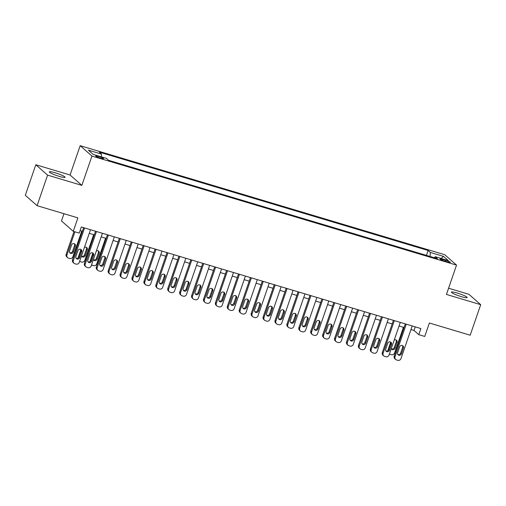 <?xml version="1.0" encoding="UTF-8"?>
<svg xmlns="http://www.w3.org/2000/svg" width="506" height="506" viewBox="0 0 506 506"><rect width="100%" height="100%" fill="white"/><g stroke="black" fill="none" stroke-linecap="round" stroke-linejoin="round"><path stroke-width="0.76" d="M59.234 176.373A8.343 1.082 19 0 0 65.084 177.29A8.343 1.082 19 0 0 55.16 172.786A8.343 1.082 19 0 0 49.31 171.863A8.343 1.082 19 0 0 59.234 176.373M461.358 296.649A8.343 1.082 19 0 0 467.202 297.572A8.343 1.082 19 0 0 457.279 293.063A8.343 1.082 19 0 0 451.434 292.139A8.343 1.082 19 0 0 461.358 296.649M100.688 158.207A4.168 0.544 19 0 0 103.61 158.669A4.168 0.544 19 0 0 98.645 156.411A4.168 0.544 19 0 0 95.723 155.949A4.168 0.544 19 0 0 100.688 158.207M63.971 213.715L61.479 220.945L73.262 231.312L79.221 233.095L81.327 226.985L420.897 328.558L418.791 334.668L424.749 336.446L429.379 323.011L470.182 335.219L480.7 304.675L468.917 294.302L448.582 288.224M35.818 164.76L25.3 195.303L37.083 205.67L47.602 175.127L81.852 185.373L91.953 156.057L80.169 145.684L70.068 175.006L35.818 164.76L47.602 175.127M91.953 156.057L456.538 265.112L444.755 254.739L80.169 145.684M445.514 260.185L442.895 259.401A4.042 0.525 19 0 0 440.062 258.952A4.042 0.525 19 0 0 444.869 261.14L447.494 261.925A4.042 0.525 19 0 0 450.321 262.367A4.042 0.525 19 0 0 445.514 260.185L445.16 261.222M430.081 256.472L430.359 252.45L428.127 250.489L99.284 152.123L101.51 154.09L88.405 150.168L93.243 154.425L106.349 158.346L108.581 160.307L437.424 258.674L435.198 256.706L434.376 257.756M430.359 252.45L443.465 256.371L448.303 260.628L435.198 256.706M73.262 231.312L77.892 217.877L37.083 205.67M456.538 265.112L446.444 294.429L480.7 304.675M410.973 329.551L414.016 330.462L418.791 334.668M80.087 230.578L82.377 231.267M89.277 233.329L94.293 234.828M101.187 236.89L106.209 238.396M113.104 240.458L118.119 241.957M125.02 244.018L130.036 245.518M136.936 247.586L141.952 249.085M148.846 251.147L153.868 252.646M160.763 254.714L165.778 256.213M172.679 258.275L177.695 259.774M184.595 261.842L189.611 263.341M196.505 265.403L201.527 266.902M208.421 268.964L213.437 270.47M220.338 272.532L225.353 274.031M232.254 276.093L237.27 277.598M244.164 279.66L249.186 281.159M256.08 283.221L261.096 284.72M267.997 286.788L273.012 288.287M279.913 290.349L284.929 291.848M291.823 293.916L296.845 295.415M303.739 297.477L308.755 298.976M315.655 301.045L320.671 302.544M327.572 304.606L332.587 306.105M339.482 308.167L344.504 309.672M351.398 311.734L356.414 313.233M363.314 315.295L368.33 316.8M375.231 318.862L380.246 320.361M387.141 322.423L392.163 323.922M399.057 325.99L404.073 327.49M415.249 326.87L414.016 330.462M426.438 255.385L428.127 250.489M101.51 154.09L101.32 156.841M441.087 258.471L443.465 256.371M81.852 185.373L70.068 175.006M412.207 325.959L400.973 358.583A2.606 2.467 131.3 0 1 397.754 360.316L396.559 359.956A2.606 2.467 131.3 0 1 395.022 356.8L406.255 324.175M405.312 323.897L394.225 356.104L395.022 356.8M401.416 353.865A2.087 1.973 -48.7 0 1 398.133 354.858A2.087 1.973 -48.7 0 1 397.608 352.726L399.626 346.863A2.087 1.973 -48.7 0 1 402.909 345.864A2.087 1.973 -48.7 0 1 403.44 348.002L401.416 353.865L400.619 353.163A2.087 1.973 -48.7 0 1 397.786 354.453M402.46 345.573A2.087 1.973 -48.7 0 1 402.643 347.299L400.619 353.163M395.679 359.469L394.882 358.773A2.606 2.467 -48.7 0 1 394.225 356.104M390.683 342.277L387.855 350.494A2.606 2.467 -48.7 0 0 387.779 350.753M403.446 327.3L394.604 352.979A2.606 2.467 131.3 0 1 391.385 354.706L390.189 354.352A2.606 2.467 131.3 0 1 389.424 353.96M391.416 348.849A2.087 1.973 131.3 0 0 394.25 347.559L396.274 341.695A2.087 1.973 131.3 0 0 396.09 339.969M391.277 348.583A2.087 1.973 131.3 0 0 395.047 348.261L397.071 342.398A2.087 1.973 131.3 0 0 394.206 340.089M400.297 322.398L389.063 355.022A2.606 2.467 131.3 0 1 385.838 356.749L384.649 356.395A2.606 2.467 131.3 0 1 383.105 353.239L394.338 320.614M393.396 320.336L382.308 352.537L383.105 353.239M389.506 350.304A2.087 1.973 -48.7 0 1 386.217 351.297A2.087 1.973 -48.7 0 1 385.692 349.159L387.71 343.296A2.087 1.973 -48.7 0 1 390.993 342.303A2.087 1.973 -48.7 0 1 391.524 344.434L389.506 350.304L388.709 349.602A2.087 1.973 -48.7 0 1 385.876 350.886M390.543 342.012A2.087 1.973 -48.7 0 1 390.727 343.738L388.709 349.602M383.763 355.908L382.972 355.206A2.606 2.467 -48.7 0 1 382.308 352.537M388.38 318.831L377.147 351.455A2.606 2.467 131.3 0 1 373.921 353.188L372.732 352.827A2.606 2.467 131.3 0 1 371.189 349.671L382.422 317.053M381.48 316.769L370.392 348.976L371.189 349.671M377.59 346.736A2.087 1.973 -48.7 0 1 374.307 347.73A2.087 1.973 -48.7 0 1 373.776 345.598L375.794 339.735A2.087 1.973 -48.7 0 1 379.076 338.735A2.087 1.973 -48.7 0 1 379.608 340.873L377.59 346.736L376.793 346.034A2.087 1.973 -48.7 0 1 373.959 347.325M378.627 338.444A2.087 1.973 -48.7 0 1 378.811 340.171L376.793 346.034M371.853 352.34L371.056 351.645A2.606 2.467 -48.7 0 1 370.392 348.976M376.464 315.27L365.231 347.894A2.606 2.467 131.3 0 1 362.005 349.621L360.816 349.267A2.606 2.467 131.3 0 1 359.273 346.11L370.506 313.486M369.57 313.208L358.476 345.408L359.273 346.11M365.674 343.176A2.087 1.973 -48.7 0 1 362.391 344.169A2.087 1.973 -48.7 0 1 361.86 342.031L363.884 336.167A2.087 1.973 -48.7 0 1 367.166 335.174A2.087 1.973 -48.7 0 1 367.691 337.312L365.674 343.176L364.877 342.473A2.087 1.973 -48.7 0 1 362.043 343.757M366.717 334.883A2.087 1.973 -48.7 0 1 366.894 336.61L364.877 342.473M359.937 348.779L359.14 348.077A2.606 2.467 -48.7 0 1 358.476 345.408M364.548 311.702L353.315 344.327A2.606 2.467 131.3 0 1 350.095 346.06L348.9 345.699A2.606 2.467 131.3 0 1 347.363 342.549L358.596 309.925M357.653 309.64L346.566 341.847L347.363 342.549M353.757 339.608A2.087 1.973 -48.7 0 1 350.475 340.608A2.087 1.973 -48.7 0 1 349.95 338.47L351.967 332.606A2.087 1.973 -48.7 0 1 355.25 331.613A2.087 1.973 -48.7 0 1 355.781 333.745L353.757 339.608L352.96 338.906A2.087 1.973 -48.7 0 1 350.127 340.196M354.801 331.316A2.087 1.973 -48.7 0 1 354.984 333.043L352.96 338.906M348.02 345.218L347.224 344.516A2.606 2.467 -48.7 0 1 346.566 341.847M352.638 308.141L341.405 340.766A2.606 2.467 131.3 0 1 338.179 342.492L336.99 342.138A2.606 2.467 131.3 0 1 335.446 338.982L346.68 306.358M345.737 306.079L334.649 338.28L335.446 338.982M341.847 336.047A2.087 1.973 -48.7 0 1 338.558 337.04A2.087 1.973 -48.7 0 1 338.033 334.902L340.051 329.039A2.087 1.973 -48.7 0 1 343.334 328.046A2.087 1.973 -48.7 0 1 343.865 330.184L341.847 336.047L341.05 335.345A2.087 1.973 -48.7 0 1 338.217 336.635M342.885 327.755A2.087 1.973 -48.7 0 1 343.068 329.482L341.05 335.345M336.104 341.651L335.314 340.949A2.606 2.467 -48.7 0 1 334.649 338.28M340.721 304.574L329.488 337.198A2.606 2.467 131.3 0 1 326.262 338.931L325.073 338.577A2.606 2.467 131.3 0 1 323.53 335.421L334.763 302.797M333.821 302.512L322.733 334.719L323.53 335.421M329.931 332.48A2.087 1.973 -48.7 0 1 326.648 333.479A2.087 1.973 -48.7 0 1 326.117 331.341L328.135 325.478A2.087 1.973 -48.7 0 1 331.417 324.485A2.087 1.973 -48.7 0 1 331.949 326.617L329.931 332.48L329.134 331.784A2.087 1.973 -48.7 0 1 326.3 333.068M330.968 324.188A2.087 1.973 -48.7 0 1 331.152 325.915L329.134 331.784M324.194 338.09L323.397 337.388A2.606 2.467 -48.7 0 1 322.733 334.719M328.805 301.013L317.572 333.637A2.606 2.467 131.3 0 1 314.346 335.364L313.157 335.01A2.606 2.467 131.3 0 1 311.614 331.854L322.847 299.229M321.911 298.951L310.817 331.152L311.614 331.854M318.015 328.919A2.087 1.973 -48.7 0 1 314.732 329.912A2.087 1.973 -48.7 0 1 314.201 327.78L316.225 321.911A2.087 1.973 -48.7 0 1 319.507 320.918A2.087 1.973 -48.7 0 1 320.032 323.056L318.015 328.919L317.218 328.217A2.087 1.973 -48.7 0 1 314.384 329.507M319.058 320.627A2.087 1.973 -48.7 0 1 319.235 322.354L317.218 328.217M312.278 334.523L311.481 333.821A2.606 2.467 -48.7 0 1 310.817 331.152M316.889 297.452L305.656 330.07A2.606 2.467 131.3 0 1 302.436 331.803L301.241 331.449A2.606 2.467 131.3 0 1 299.704 328.293L310.937 295.668M309.995 295.384L298.907 327.591L299.704 328.293M306.098 325.352A2.087 1.973 -48.7 0 1 302.816 326.351A2.087 1.973 -48.7 0 1 302.291 324.213L304.308 318.35A2.087 1.973 -48.7 0 1 307.591 317.357A2.087 1.973 -48.7 0 1 308.122 319.488L306.098 325.352L305.301 324.656A2.087 1.973 -48.7 0 1 302.468 325.94M307.142 317.06A2.087 1.973 -48.7 0 1 307.325 318.793L305.301 324.656M300.362 330.962L299.565 330.26A2.606 2.467 -48.7 0 1 298.907 327.591M304.979 293.885L293.746 326.509A2.606 2.467 131.3 0 1 290.52 328.242L289.331 327.882A2.606 2.467 131.3 0 1 287.787 324.725L299.021 292.101M298.078 291.823L286.991 324.023L287.787 324.725M294.188 321.791A2.087 1.973 -48.7 0 1 290.899 322.784A2.087 1.973 -48.7 0 1 290.374 320.652L292.392 314.789A2.087 1.973 -48.7 0 1 295.675 313.79A2.087 1.973 -48.7 0 1 296.206 315.927L294.188 321.791L293.391 321.089A2.087 1.973 -48.7 0 1 290.558 322.379M295.226 313.499A2.087 1.973 -48.7 0 1 295.409 315.225L293.391 321.089M288.445 327.395L287.655 326.693A2.606 2.467 -48.7 0 1 286.991 324.023M293.063 290.324L281.829 322.948A2.606 2.467 131.3 0 1 278.604 324.675L277.414 324.321A2.606 2.467 131.3 0 1 275.871 321.165L287.104 288.54M286.162 288.256L275.074 320.462L275.871 321.165M282.272 318.223A2.087 1.973 -48.7 0 1 278.989 319.223A2.087 1.973 -48.7 0 1 278.458 317.085L280.476 311.222A2.087 1.973 -48.7 0 1 283.758 310.229A2.087 1.973 -48.7 0 1 284.29 312.36L282.272 318.223L281.475 317.528A2.087 1.973 -48.7 0 1 278.642 318.812M283.309 309.938A2.087 1.973 -48.7 0 1 283.493 311.664L281.475 317.528M276.535 323.834L275.738 323.132A2.606 2.467 -48.7 0 1 275.074 320.462M281.146 286.757L269.913 319.381A2.606 2.467 131.3 0 1 266.687 321.114L265.498 320.753A2.606 2.467 131.3 0 1 263.955 317.597L275.188 284.973M274.252 284.695L263.158 316.901L263.955 317.597M270.356 314.662A2.087 1.973 -48.7 0 1 267.073 315.655A2.087 1.973 -48.7 0 1 266.542 313.524L268.566 307.661A2.087 1.973 -48.7 0 1 271.849 306.661A2.087 1.973 -48.7 0 1 272.373 308.799L270.356 314.662L269.559 313.96A2.087 1.973 -48.7 0 1 266.725 315.251M271.399 306.37A2.087 1.973 -48.7 0 1 271.577 308.097L269.559 313.96M264.619 320.266L263.822 319.571A2.606 2.467 -48.7 0 1 263.158 316.901M269.23 283.196L257.997 315.82A2.606 2.467 131.3 0 1 254.777 317.547L253.582 317.192A2.606 2.467 131.3 0 1 252.045 314.036L263.278 281.412M262.336 281.134L251.248 313.334L252.045 314.036M258.44 311.101A2.087 1.973 -48.7 0 1 255.157 312.094A2.087 1.973 -48.7 0 1 254.632 309.957L256.65 304.093A2.087 1.973 -48.7 0 1 259.932 303.1A2.087 1.973 -48.7 0 1 260.464 305.232L258.44 311.101L257.643 310.399A2.087 1.973 -48.7 0 1 254.809 311.683M259.483 302.809A2.087 1.973 -48.7 0 1 259.667 304.536L257.643 310.399M252.703 316.705L251.906 316.003A2.606 2.467 -48.7 0 1 251.248 313.334M257.32 279.628L246.087 312.253A2.606 2.467 131.3 0 1 242.861 313.986L241.672 313.625A2.606 2.467 131.3 0 1 240.129 310.469L251.362 277.851M250.419 277.566L239.332 309.773L240.129 310.469M246.53 307.534A2.087 1.973 -48.7 0 1 243.241 308.527A2.087 1.973 -48.7 0 1 242.716 306.396L244.733 300.532A2.087 1.973 -48.7 0 1 248.016 299.533A2.087 1.973 -48.7 0 1 248.547 301.671L246.53 307.534L245.733 306.832A2.087 1.973 -48.7 0 1 242.899 308.122M247.567 299.242A2.087 1.973 -48.7 0 1 247.75 300.969L245.733 306.832M240.786 313.138L239.996 312.442A2.606 2.467 -48.7 0 1 239.332 309.773M245.404 276.067L234.17 308.692A2.606 2.467 131.3 0 1 230.945 310.418L229.756 310.064A2.606 2.467 131.3 0 1 228.212 306.908L239.446 274.284M238.503 274.005L227.415 306.206L228.212 306.908M234.613 303.973A2.087 1.973 -48.7 0 1 231.331 304.966A2.087 1.973 -48.7 0 1 230.799 302.828L232.817 296.965A2.087 1.973 -48.7 0 1 236.1 295.972A2.087 1.973 -48.7 0 1 236.631 298.11L234.613 303.973L233.816 303.271A2.087 1.973 -48.7 0 1 230.983 304.555M235.651 295.681A2.087 1.973 -48.7 0 1 235.834 297.408L233.816 303.271M228.876 309.577L228.079 308.875A2.606 2.467 -48.7 0 1 227.415 306.206M233.487 272.5L222.254 305.124A2.606 2.467 131.3 0 1 219.028 306.857L217.839 306.503A2.606 2.467 131.3 0 1 216.296 303.347L227.529 270.723M226.593 270.438L215.499 302.645L216.296 303.347M222.697 300.406A2.087 1.973 -48.7 0 1 219.414 301.405A2.087 1.973 -48.7 0 1 218.883 299.267L220.907 293.404A2.087 1.973 -48.7 0 1 224.19 292.411A2.087 1.973 -48.7 0 1 224.715 294.543L222.697 300.406L221.9 299.704A2.087 1.973 -48.7 0 1 219.066 300.994M223.741 292.114A2.087 1.973 -48.7 0 1 223.918 293.841L221.9 299.704M216.96 306.016L216.163 305.314A2.606 2.467 -48.7 0 1 215.499 302.645M221.571 268.939L210.338 301.563A2.606 2.467 131.3 0 1 207.118 303.29L205.923 302.936A2.606 2.467 131.3 0 1 204.386 299.78L215.619 267.155M214.677 266.877L203.589 299.078L204.386 299.78M210.781 296.845A2.087 1.973 -48.7 0 1 207.498 297.838A2.087 1.973 -48.7 0 1 206.973 295.7L208.991 289.837A2.087 1.973 -48.7 0 1 212.273 288.844A2.087 1.973 -48.7 0 1 212.805 290.982L210.781 296.845L209.984 296.143A2.087 1.973 -48.7 0 1 207.15 297.433M211.824 288.553A2.087 1.973 -48.7 0 1 212.008 290.28L209.984 296.143M205.044 302.449L204.247 301.747A2.606 2.467 -48.7 0 1 203.589 299.078M209.661 265.372L198.428 297.996A2.606 2.467 131.3 0 1 195.202 299.729L194.013 299.375A2.606 2.467 131.3 0 1 192.47 296.219L203.703 263.594M202.761 263.31L191.673 295.517L192.47 296.219M198.871 293.278A2.087 1.973 -48.7 0 1 195.582 294.277A2.087 1.973 -48.7 0 1 195.057 292.139L197.074 286.276A2.087 1.973 -48.7 0 1 200.357 285.283A2.087 1.973 -48.7 0 1 200.888 287.414L198.871 293.278L198.074 292.582A2.087 1.973 -48.7 0 1 195.24 293.866M199.908 284.986A2.087 1.973 -48.7 0 1 200.091 286.712L198.074 292.582M193.128 298.888L192.337 298.186A2.606 2.467 -48.7 0 1 191.673 295.517M197.745 261.811L186.512 294.435A2.606 2.467 131.3 0 1 183.286 296.162L182.097 295.808A2.606 2.467 131.3 0 1 180.553 292.651L191.787 260.027M190.844 259.749L179.756 291.949L180.553 292.651M186.954 289.717A2.087 1.973 -48.7 0 1 183.672 290.71A2.087 1.973 -48.7 0 1 183.14 288.578L185.158 282.709A2.087 1.973 -48.7 0 1 188.441 281.715A2.087 1.973 -48.7 0 1 188.972 283.853L186.954 289.717L186.157 289.015A2.087 1.973 -48.7 0 1 183.324 290.305M187.992 281.425A2.087 1.973 -48.7 0 1 188.175 283.151L186.157 289.015M181.218 295.321L180.421 294.618A2.606 2.467 -48.7 0 1 179.756 291.949M185.828 258.25L174.595 290.868A2.606 2.467 131.3 0 1 171.37 292.601L170.18 292.247A2.606 2.467 131.3 0 1 168.637 289.09L179.87 256.466M178.934 256.181L167.84 288.388L168.637 289.09M175.038 286.149A2.087 1.973 -48.7 0 1 171.755 287.149A2.087 1.973 -48.7 0 1 171.224 285.011L173.248 279.148A2.087 1.973 -48.7 0 1 176.531 278.155A2.087 1.973 -48.7 0 1 177.056 280.286L175.038 286.149L174.241 285.454A2.087 1.973 -48.7 0 1 171.407 286.738M176.082 277.857A2.087 1.973 -48.7 0 1 176.259 279.59L174.241 285.454M169.301 291.76L168.504 291.058A2.606 2.467 -48.7 0 1 167.84 288.388M173.912 254.682L162.679 287.307A2.606 2.467 131.3 0 1 159.46 289.04L158.264 288.679A2.606 2.467 131.3 0 1 156.727 285.523L167.96 252.899M167.018 252.62L155.93 284.821L156.727 285.523M163.122 282.588A2.087 1.973 -48.7 0 1 159.839 283.581A2.087 1.973 -48.7 0 1 159.314 281.45L161.332 275.587A2.087 1.973 -48.7 0 1 164.614 274.587A2.087 1.973 -48.7 0 1 165.146 276.725L163.122 282.588L162.325 281.886A2.087 1.973 -48.7 0 1 159.491 283.177M164.165 274.296A2.087 1.973 -48.7 0 1 164.349 276.023L162.325 281.886M157.385 288.192L156.588 287.49A2.606 2.467 -48.7 0 1 155.93 284.821M162.002 251.121L150.769 283.746A2.606 2.467 131.3 0 1 147.543 285.473L146.354 285.118A2.606 2.467 131.3 0 1 144.811 281.962L156.044 249.338M155.102 249.053L144.014 281.26L144.811 281.962M151.212 279.021A2.087 1.973 -48.7 0 1 147.923 280.02A2.087 1.973 -48.7 0 1 147.398 277.883L149.415 272.019A2.087 1.973 -48.7 0 1 152.698 271.026A2.087 1.973 -48.7 0 1 153.229 273.158L151.212 279.021L150.415 278.325A2.087 1.973 -48.7 0 1 147.581 279.609M152.249 270.735A2.087 1.973 -48.7 0 1 152.432 272.462L150.415 278.325M145.469 284.631L144.678 283.929A2.606 2.467 -48.7 0 1 144.014 281.26M150.086 247.554L138.853 280.179A2.606 2.467 131.3 0 1 135.627 281.912L134.438 281.551A2.606 2.467 131.3 0 1 132.895 278.395L144.128 245.771M143.185 245.492L132.098 277.699L132.895 278.395M139.295 275.46A2.087 1.973 -48.7 0 1 136.013 276.453A2.087 1.973 -48.7 0 1 135.481 274.322L137.499 268.458A2.087 1.973 -48.7 0 1 140.782 267.459A2.087 1.973 -48.7 0 1 141.313 269.597L139.295 275.46L138.499 274.758A2.087 1.973 -48.7 0 1 135.665 276.048M140.333 267.168A2.087 1.973 -48.7 0 1 140.516 268.895L138.499 274.758M133.559 281.064L132.762 280.368A2.606 2.467 -48.7 0 1 132.098 277.699M138.17 243.993L126.936 276.618A2.606 2.467 131.3 0 1 123.711 278.344L122.522 277.99A2.606 2.467 131.3 0 1 120.978 274.834L132.211 242.21M131.275 241.931L120.181 274.132L120.978 274.834M127.379 271.899A2.087 1.973 -48.7 0 1 124.096 272.892A2.087 1.973 -48.7 0 1 123.565 270.754L125.589 264.891A2.087 1.973 -48.7 0 1 128.872 263.898A2.087 1.973 -48.7 0 1 129.397 266.029L127.379 271.899L126.582 271.197A2.087 1.973 -48.7 0 1 123.749 272.481M128.423 263.607A2.087 1.973 -48.7 0 1 128.6 265.334L126.582 271.197M121.642 277.503L120.845 276.801A2.606 2.467 -48.7 0 1 120.181 274.132M126.253 240.426L115.02 273.05A2.606 2.467 131.3 0 1 111.801 274.783L110.605 274.423A2.606 2.467 131.3 0 1 109.068 271.267L120.301 238.649M119.359 238.364L108.271 270.571L109.068 271.267M115.463 268.332A2.087 1.973 -48.7 0 1 112.18 269.325A2.087 1.973 -48.7 0 1 111.655 267.193L113.673 261.33A2.087 1.973 -48.7 0 1 116.956 260.331A2.087 1.973 -48.7 0 1 117.487 262.469L115.463 268.332L114.666 267.63A2.087 1.973 -48.7 0 1 111.832 268.92M116.506 260.04A2.087 1.973 -48.7 0 1 116.69 261.766L114.666 267.63M109.726 273.936L108.929 273.24A2.606 2.467 -48.7 0 1 108.271 270.571M114.343 236.865L103.11 269.489A2.606 2.467 131.3 0 1 99.884 271.216L98.695 270.862A2.606 2.467 131.3 0 1 97.152 267.706L108.385 235.081M107.443 234.803L96.355 267.004L97.152 267.706M103.553 264.771A2.087 1.973 -48.7 0 1 100.264 265.764A2.087 1.973 -48.7 0 1 99.739 263.626L101.757 257.763A2.087 1.973 -48.7 0 1 105.039 256.77A2.087 1.973 -48.7 0 1 105.571 258.908L103.553 264.771L102.756 264.069A2.087 1.973 -48.7 0 1 99.922 265.353M104.59 256.479A2.087 1.973 -48.7 0 1 104.774 258.205L102.756 264.069M97.81 270.375L97.019 269.673A2.606 2.467 -48.7 0 1 96.355 267.004M92.813 253.177L89.986 261.4A2.606 2.467 -48.7 0 0 89.91 261.659M105.577 238.206L96.741 263.879A2.606 2.467 131.3 0 1 93.515 265.612L92.326 265.258A2.606 2.467 131.3 0 1 91.561 264.866M93.547 259.749A2.087 1.973 131.3 0 0 96.387 258.465L98.404 252.602A2.087 1.973 131.3 0 0 98.221 250.868M93.408 259.483A2.087 1.973 131.3 0 0 97.184 259.161L99.201 253.297A2.087 1.973 131.3 0 0 96.336 250.995M102.427 233.298L91.194 265.922A2.606 2.467 131.3 0 1 87.968 267.655L86.779 267.301A2.606 2.467 131.3 0 1 85.236 264.145L96.469 231.52M95.526 231.236L84.439 263.443L85.236 264.145M91.637 261.204A2.087 1.973 -48.7 0 1 88.354 262.203A2.087 1.973 -48.7 0 1 87.823 260.065L89.84 254.202A2.087 1.973 -48.7 0 1 93.123 253.209A2.087 1.973 -48.7 0 1 93.654 255.34L91.637 261.204L90.84 260.501A2.087 1.973 -48.7 0 1 88.006 261.792M92.674 252.911A2.087 1.973 -48.7 0 1 92.857 254.638L90.84 260.501M85.9 266.814L85.103 266.112A2.606 2.467 -48.7 0 1 84.439 263.443M80.903 249.616L78.069 257.839A2.606 2.467 -48.7 0 0 77.994 258.098M93.667 234.639L84.825 260.318A2.606 2.467 131.3 0 1 81.599 262.051L80.41 261.691A2.606 2.467 131.3 0 1 79.644 261.298M81.637 256.188A2.087 1.973 131.3 0 0 84.47 254.897L86.488 249.034A2.087 1.973 131.3 0 0 86.305 247.307M81.498 255.922A2.087 1.973 131.3 0 0 85.267 255.6L87.285 249.736A2.087 1.973 131.3 0 0 84.42 247.428M90.511 229.737L79.278 262.361A2.606 2.467 131.3 0 1 76.052 264.088L74.863 263.734A2.606 2.467 131.3 0 1 73.319 260.577L84.553 227.953M83.616 227.675L72.522 259.875L73.319 260.577M79.72 257.643A2.087 1.973 -48.7 0 1 76.438 258.636A2.087 1.973 -48.7 0 1 75.906 256.498L77.93 250.634A2.087 1.973 -48.7 0 1 81.213 249.641A2.087 1.973 -48.7 0 1 81.738 251.779L79.72 257.643L78.923 256.94A2.087 1.973 -48.7 0 1 76.09 258.231M80.764 249.35A2.087 1.973 -48.7 0 1 80.941 251.077L78.923 256.94M73.984 263.246L73.187 262.544A2.606 2.467 -48.7 0 1 72.522 259.875M73.984 231.533L66.153 254.271A2.606 2.467 -48.7 0 0 66.817 256.94L67.614 257.643A2.606 2.467 131.3 0 0 68.493 258.13L69.683 258.484A2.606 2.467 131.3 0 0 72.908 256.757L81.751 231.078M67.614 257.643A2.606 2.467 131.3 0 1 66.95 254.973L74.926 231.811M69.72 252.62A2.087 1.973 131.3 0 0 72.554 251.337L74.572 245.473A2.087 1.973 131.3 0 0 74.395 243.747M73.351 252.039L75.369 246.169A2.087 1.973 131.3 0 0 74.844 244.037A2.087 1.973 131.3 0 0 71.555 245.03L69.537 250.894A2.087 1.973 131.3 0 0 70.068 253.032A2.087 1.973 131.3 0 0 73.351 252.039L72.554 251.337M442.573 260.343L442.895 259.401M403.44 348.002L402.643 347.299M394.25 347.559L395.047 348.261M396.274 341.695L397.071 342.398M391.524 344.434L390.727 343.738M379.608 340.873L378.811 340.171M367.691 337.312L366.894 336.61M355.781 333.745L354.984 333.043M343.865 330.184L343.068 329.482M331.949 326.617L331.152 325.915M320.032 323.056L319.235 322.354M308.122 319.488L307.325 318.793M296.206 315.927L295.409 315.225M284.29 312.36L283.493 311.664M272.373 308.799L271.577 308.097M260.464 305.232L259.667 304.536M248.547 301.671L247.75 300.969M236.631 298.11L235.834 297.408M224.715 294.543L223.918 293.841M212.805 290.982L212.008 290.28M200.888 287.414L200.091 286.712M188.972 283.853L188.175 283.151M177.056 280.286L176.259 279.59M165.146 276.725L164.349 276.023M153.229 273.158L152.432 272.462M141.313 269.597L140.516 268.895M129.397 266.029L128.6 265.334M117.487 262.469L116.69 261.766M105.571 258.908L104.774 258.205M96.387 258.465L97.184 259.161M98.404 252.602L99.201 253.297M93.654 255.34L92.857 254.638M84.47 254.897L85.267 255.6M86.488 249.034L87.285 249.736M81.738 251.779L80.941 251.077M66.95 254.973L66.153 254.271M74.572 245.473L75.369 246.169"/></g></svg>
